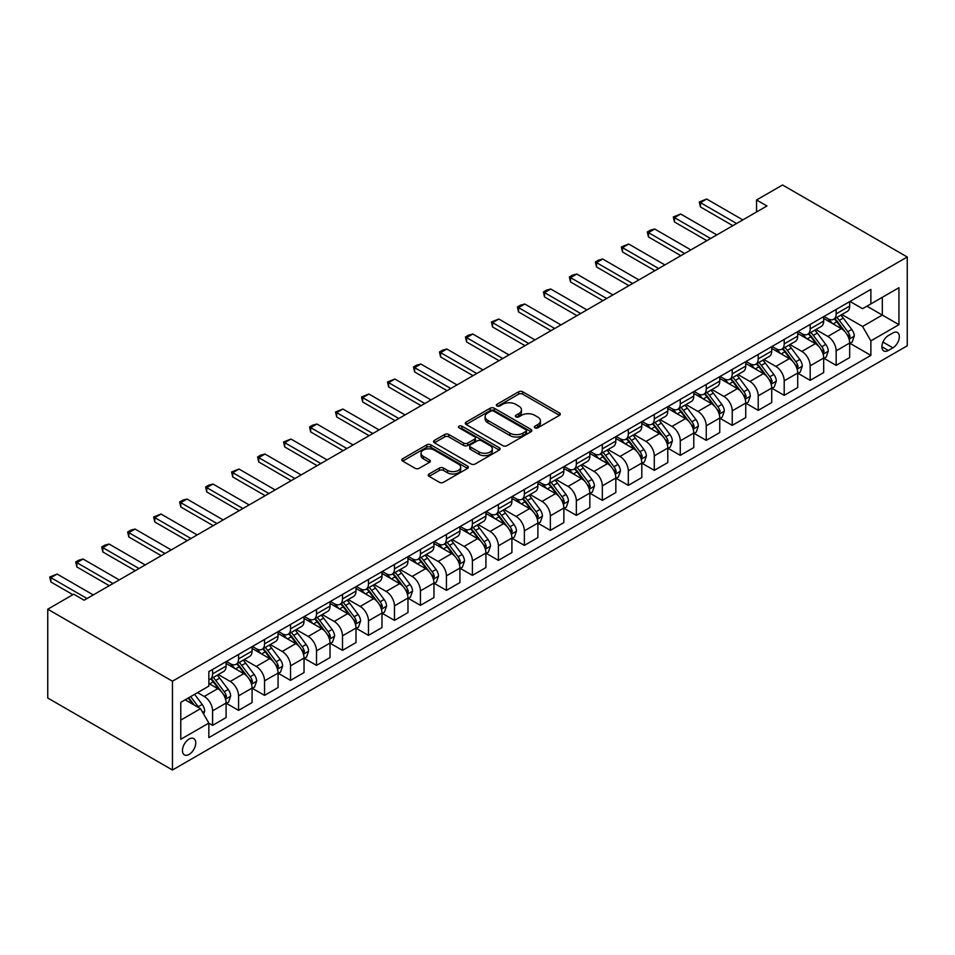 <?xml version="1.0" encoding="UTF-8"?>
<svg xmlns="http://www.w3.org/2000/svg" width="955" height="955" viewBox="0 0 955 955"><rect width="100%" height="100%" fill="white"/><g stroke="black" fill="none" stroke-linecap="round" stroke-linejoin="round"><path stroke-width="1.43" d="M534.931 427.852A2.017 1.17 0 0 0 537.784 427.852L559.463 415.341A2.889 1.671 0 0 0 560.31 414.16A2.889 1.671 0 0 0 559.463 412.978L522.731 391.777A2.889 1.671 0 0 0 518.661 391.777L496.982 404.287A2.017 1.17 0 0 0 496.385 405.123A2.017 1.17 0 0 0 496.982 405.947A2.017 1.17 0 0 0 499.835 405.947L502.64 404.323A9.228 5.336 0 0 1 515.7 404.323L518.756 406.09A9.228 5.336 0 0 1 521.466 409.862A9.228 5.336 0 0 1 518.756 413.622L515.951 415.246A2.017 1.17 0 0 0 515.366 416.07A2.017 1.17 0 0 0 515.951 416.893A2.017 1.17 0 0 0 518.804 416.893L521.609 415.282A9.228 5.336 0 0 1 534.669 415.282L537.737 417.049A9.228 5.336 0 0 1 540.435 420.809A9.228 5.336 0 0 1 537.737 424.581L534.931 426.205A2.017 1.17 0 0 0 534.334 427.028A2.017 1.17 0 0 0 534.931 427.852L534.931 426.205M189.09 754.414A9.407 5.432 120 0 0 195.238 746.13A9.407 5.432 120 0 0 193.793 738.585A9.407 5.432 120 0 0 189.09 739.051A9.407 5.432 120 0 0 182.954 747.347A9.407 5.432 120 0 0 184.387 754.88A9.407 5.432 120 0 0 189.09 754.414M429.093 474.002A2.889 1.671 0 0 0 428.246 475.172A2.889 1.671 0 0 0 429.093 476.354L439.396 482.299A2.889 1.671 0 0 0 443.466 482.299L467.544 468.404A2.889 1.671 0 0 0 468.392 467.222A2.889 1.671 0 0 0 467.544 466.052L430.824 444.839A2.889 1.671 0 0 0 426.742 444.839L402.664 458.746A2.889 1.671 0 0 0 401.816 459.916A2.889 1.671 0 0 0 402.664 461.098L415.115 468.284A2.889 1.671 0 0 0 419.197 468.284L429.499 462.339A2.889 1.671 0 0 0 430.347 461.158A2.889 1.671 0 0 0 429.499 459.976L423.328 456.418A7.724 4.453 0 0 1 421.06 453.267A7.724 4.453 0 0 1 425.823 449.148A7.724 4.453 0 0 1 434.239 450.115L458.412 464.07A7.724 4.453 0 0 1 460.68 467.222A7.724 4.453 0 0 1 455.917 471.34A7.724 4.453 0 0 1 447.501 470.373L443.466 468.046A2.889 1.671 0 0 0 439.396 468.046L429.093 474.002L429.093 476.354M907.25 256.99L782.539 184.984L756.551 199.989L766.949 205.982L84.124 600.206L73.738 594.201L47.75 609.206L172.461 681.213L907.25 256.99L907.25 345.794L172.461 770.017L172.461 681.213M502.843 445.663A2.889 1.671 0 0 0 506.926 445.663L531.004 431.767A2.889 1.671 0 0 0 531.84 430.586A2.889 1.671 0 0 0 531.004 429.416L494.272 408.215A2.889 1.671 0 0 0 490.19 408.215L466.124 422.11A2.889 1.671 0 0 0 465.276 423.292A2.889 1.671 0 0 0 466.124 424.462L502.843 445.663M459.892 428.294A2.017 1.17 0 0 1 461.934 428.568L461.934 426.169L499.274 447.728A2.889 1.671 0 0 1 500.122 448.91A2.889 1.671 0 0 1 499.274 450.08L475.196 463.987A2.889 1.671 0 0 1 471.113 463.987L434.394 442.786L434.394 440.422A2.889 1.671 0 0 0 433.546 441.604A2.889 1.671 0 0 0 434.394 442.786M434.394 440.422L444.696 434.477A2.889 1.671 0 0 1 448.778 434.477L463.676 443.072A2.889 1.671 0 0 0 467.747 443.072L474.587 439.133A2.889 1.671 0 0 0 475.435 437.951A2.889 1.671 0 0 0 474.587 436.769L459.08 427.816A2.017 1.17 0 0 1 458.484 426.992A2.017 1.17 0 0 1 459.737 425.918A2.017 1.17 0 0 1 461.934 426.169M892.913 332.949L888.329 335.587A9.108 5.264 120 0 0 882.384 343.621A9.108 5.264 120 0 0 883.781 350.927A9.108 5.264 120 0 0 888.329 350.473L892.913 347.835A9.108 5.264 120 0 0 898.858 339.801A9.108 5.264 120 0 0 897.461 332.495A9.108 5.264 120 0 0 892.913 332.949M849.986 301.446L862.556 308.716L870.876 303.905L870.876 289.389L208.847 671.616L208.847 686.132L180.782 702.331L180.782 739.289L208.847 723.09L208.847 737.618L870.876 355.391L870.876 340.875L862.556 326.467L841.892 314.541M870.876 303.905L898.942 287.706L898.942 324.676L870.876 340.875M47.75 609.206L47.75 698.01L172.461 770.017M756.551 199.989L756.551 211.986M866.925 306.185L882.313 315.066L882.313 297.315L898.942 287.706M862.556 326.467L882.313 315.066L898.942 324.676M180.782 720.094L200.526 708.694L185.151 699.812M208.847 723.21L212.583 725.37L212.583 710.854A11.758 6.792 -120 0 0 204.263 696.458L197.613 692.614M212.583 725.37L226.096 717.575L226.096 703.047A11.758 6.792 -120 0 0 217.776 688.651L208.847 683.494M226.407 703.358L238.571 710.377L238.571 695.849A11.758 6.792 -120 0 0 230.251 681.452L218.313 674.564M238.571 710.377L252.072 702.57L252.072 688.054A11.758 6.792 -120 0 0 243.764 673.657L226.096 663.45M252.383 688.352L264.547 695.371L264.547 680.855A11.758 6.792 -120 0 0 256.238 666.447L244.301 659.559M264.547 695.371L278.06 687.576L278.06 673.048A11.758 6.792 -120 0 0 269.74 658.652L252.072 648.445M278.371 673.347L290.535 680.366L290.535 665.85A11.758 6.792 -120 0 0 282.214 651.453L270.277 644.553M290.535 680.366L304.036 672.571L304.036 658.055A11.758 6.792 -120 0 0 295.728 643.646L278.06 633.452M304.359 658.353L316.511 665.372L316.511 650.844A11.758 6.792 -120 0 0 308.202 636.448L296.265 629.56M316.511 665.372L330.024 657.565L330.024 643.049A11.758 6.792 -120 0 0 321.704 628.653L304.036 618.446M330.335 643.348L342.499 650.367L342.499 635.851A11.758 6.792 -120 0 0 334.178 621.442L322.241 614.554M342.499 650.367L356 642.572L356 628.044A11.758 6.792 -120 0 0 347.692 613.647L330.024 603.453M356.322 628.354L368.475 635.373L368.475 620.846A11.758 6.792 -120 0 0 360.166 606.449L348.229 599.561M368.475 635.373L381.988 627.566L381.988 613.05A11.758 6.792 -120 0 0 373.68 598.642L356 588.447M382.298 613.349L394.463 620.368L394.463 605.852A11.758 6.792 -120 0 0 386.142 591.443L374.205 584.556M394.463 620.368L407.976 612.573L407.976 598.045A11.758 6.792 -120 0 0 399.656 583.648L381.988 573.442M408.286 598.343L420.439 605.363L420.439 590.847A11.758 6.792 -120 0 0 412.13 576.45L400.193 569.55M420.439 605.363L433.952 597.567L433.952 583.051A11.758 6.792 -120 0 0 425.644 568.643L407.976 558.448M434.262 583.35L446.427 590.369L446.427 575.841A11.758 6.792 -120 0 0 438.106 561.445L426.169 554.557M446.427 590.369L459.94 582.562L459.94 568.046A11.758 6.792 -120 0 0 451.62 553.649L433.952 543.443M460.25 568.344L472.403 575.364L472.403 560.848A11.758 6.792 -120 0 0 464.094 546.439L452.157 539.551M472.403 575.364L485.916 567.568L485.916 553.04A11.758 6.792 -120 0 0 477.607 538.644L459.94 528.437M486.226 553.339L498.391 560.37L498.391 545.842A11.758 6.792 -120 0 0 490.07 531.446L478.133 524.546M498.391 560.37L511.904 552.563L511.904 538.047A11.758 6.792 -120 0 0 503.583 523.638L485.916 513.444M512.214 538.345L524.367 545.365L524.367 530.849A11.758 6.792 -120 0 0 516.058 516.44L504.121 509.552M524.367 545.365L537.88 537.57L537.88 523.042A11.758 6.792 -120 0 0 529.571 508.645L511.904 498.438M538.19 523.34L550.355 530.359L550.355 515.843A11.758 6.792 -120 0 0 542.046 501.447L530.097 494.547M550.355 530.359L563.868 522.564L563.868 508.036A11.758 6.792 -120 0 0 555.547 493.639L537.88 483.445M564.178 508.346L576.343 515.366L576.343 500.838A11.758 6.792 -120 0 0 568.022 486.441L556.085 479.553M576.343 515.366L589.844 507.559L589.844 493.043A11.758 6.792 -120 0 0 581.535 478.646L563.868 468.439M590.154 493.341L602.319 500.36L602.319 485.844A11.758 6.792 -120 0 0 594.01 471.436L582.073 464.548M602.319 500.36L615.832 492.565L615.832 478.037A11.758 6.792 -120 0 0 607.511 463.641L589.844 453.434M616.142 478.336L628.306 485.367L628.306 470.839A11.758 6.792 -120 0 0 619.986 456.442L608.049 449.542M628.306 485.367L641.808 477.56L641.808 463.044A11.758 6.792 -120 0 0 633.499 448.635L615.832 438.44M642.13 463.342L654.282 470.361L654.282 455.833A11.758 6.792 -120 0 0 645.974 441.437L634.036 434.549M654.282 470.361L667.796 462.554L667.796 448.038A11.758 6.792 -120 0 0 659.475 433.642L641.808 423.435M668.106 448.337L680.27 455.356L680.27 440.84A11.758 6.792 -120 0 0 671.95 426.431L660.012 419.543M680.27 455.356L693.784 447.561L693.784 433.033A11.758 6.792 -120 0 0 685.463 418.636L667.796 408.442M694.094 433.343L706.246 440.362L706.246 425.835A11.758 6.792 -120 0 0 697.938 411.438L686 404.55M706.246 440.362L719.76 432.555L719.76 418.039A11.758 6.792 -120 0 0 711.451 403.631L693.784 393.436M720.07 418.338L732.234 425.357L732.234 410.841A11.758 6.792 -120 0 0 723.914 396.432L711.976 389.545M732.234 425.357L745.748 417.562L745.748 403.034A11.758 6.792 -120 0 0 737.427 388.637L719.76 378.431M746.058 403.332L758.21 410.352L758.21 395.836A11.758 6.792 -120 0 0 749.902 381.439L737.964 374.539M758.21 410.352L771.724 402.556L771.724 388.04A11.758 6.792 -120 0 0 763.415 373.632L745.748 363.437M772.034 388.339L784.198 395.358L784.198 380.83A11.758 6.792 -120 0 0 775.878 366.433L763.94 359.546M784.198 395.358L797.712 387.551L797.712 373.035A11.758 6.792 -120 0 0 789.391 358.638L771.724 348.432M798.022 373.333L810.174 380.353L810.174 365.837A11.758 6.792 -120 0 0 801.866 351.428L789.928 344.54M810.174 380.353L823.688 372.557L823.688 358.03A11.758 6.792 -120 0 0 815.379 343.633L797.712 333.426M823.998 358.328L836.162 365.359L836.162 350.831A11.758 6.792 -120 0 0 827.842 336.435L815.904 329.535M836.162 365.359L849.675 357.552L849.675 343.036A11.758 6.792 -120 0 0 841.355 328.627L823.688 318.433M823.998 316.451L827.842 318.672A11.758 6.792 -120 0 0 833.727 319.257A11.758 6.792 -120 0 0 836.162 313.873L836.162 309.432M798.022 331.457L801.866 333.677A11.758 6.792 -120 0 0 807.739 334.25A11.758 6.792 -120 0 0 810.174 328.866L810.174 324.425M772.034 346.45L775.878 348.671A11.758 6.792 -120 0 0 781.763 349.255A11.758 6.792 -120 0 0 784.198 343.872L784.198 339.431M746.058 361.456L749.902 363.676A11.758 6.792 -120 0 0 755.775 364.261A11.758 6.792 -120 0 0 758.21 358.877L758.21 354.436M720.07 376.449L723.914 378.669A11.758 6.792 -120 0 0 729.799 379.254A11.758 6.792 -120 0 0 732.234 373.871L732.234 369.43M694.094 391.455L697.938 393.675A11.758 6.792 -120 0 0 703.811 394.26A11.758 6.792 -120 0 0 706.246 388.876L706.246 384.435M668.106 406.46L671.95 408.68A11.758 6.792 -120 0 0 677.835 409.253A11.758 6.792 -120 0 0 680.27 403.881L680.27 399.441M642.13 421.453L645.974 423.674A11.758 6.792 -120 0 0 651.847 424.259A11.758 6.792 -120 0 0 654.282 418.875L654.282 414.434M616.142 436.459L619.986 438.679A11.758 6.792 -120 0 0 625.871 439.264A11.758 6.792 -120 0 0 628.306 433.88L628.306 429.44M590.154 451.452L594.01 453.673A11.758 6.792 -120 0 0 599.883 454.258A11.758 6.792 -120 0 0 602.319 448.874L602.319 444.433M564.178 466.458L568.022 468.678A11.758 6.792 -120 0 0 573.907 469.263A11.758 6.792 -120 0 0 576.343 463.879L576.343 459.439M538.19 481.463L542.046 483.684A11.758 6.792 -120 0 0 547.919 484.257A11.758 6.792 -120 0 0 550.355 478.885L550.355 474.444M512.214 496.457L516.058 498.677A11.758 6.792 -120 0 0 521.931 499.262A11.758 6.792 -120 0 0 524.367 493.878L524.367 489.438M486.226 511.462L490.07 513.683A11.758 6.792 -120 0 0 495.955 514.268A11.758 6.792 -120 0 0 498.391 508.884L498.391 504.443M460.25 526.468L464.094 528.688A11.758 6.792 -120 0 0 469.967 529.261A11.758 6.792 -120 0 0 472.403 523.877L472.403 519.436M434.262 541.461L438.106 543.682A11.758 6.792 -120 0 0 443.991 544.266A11.758 6.792 -120 0 0 446.427 538.883L446.427 534.442M408.286 556.467L412.13 558.687A11.758 6.792 -120 0 0 418.004 559.272A11.758 6.792 -120 0 0 420.439 553.888L420.439 549.447M382.298 571.46L386.142 573.68A11.758 6.792 -120 0 0 392.027 574.265A11.758 6.792 -120 0 0 394.463 568.882L394.463 564.441M356.322 586.466L360.166 588.686A11.758 6.792 -120 0 0 366.04 589.271A11.758 6.792 -120 0 0 368.475 583.887L368.475 579.446M330.335 601.471L334.178 603.691A11.758 6.792 -120 0 0 340.064 604.264A11.758 6.792 -120 0 0 342.499 598.892L342.499 594.452M304.359 616.464L308.202 618.685A11.758 6.792 -120 0 0 314.076 619.27A11.758 6.792 -120 0 0 316.511 613.886L316.511 609.445M278.371 631.47L282.214 633.69A11.758 6.792 -120 0 0 288.1 634.275A11.758 6.792 -120 0 0 290.535 628.891L290.535 624.451M252.383 646.463L256.238 648.684A11.758 6.792 -120 0 0 262.112 649.269A11.758 6.792 -120 0 0 264.547 643.885L264.547 639.444M226.407 661.469L230.251 663.689A11.758 6.792 -120 0 0 236.136 664.274A11.758 6.792 -120 0 0 238.571 658.89L238.571 654.45M849.986 343.334L870.876 355.391M833.727 319.257L847.24 311.449A11.758 6.792 -120 0 0 849.675 306.066L849.675 301.625M807.739 334.25L821.252 326.455A11.758 6.792 -120 0 0 823.688 321.071L823.688 316.63M781.763 349.255L795.276 341.46A11.758 6.792 -120 0 0 797.712 336.076L797.712 331.636M755.775 364.261L769.288 356.454A11.758 6.792 -120 0 0 771.724 351.07L771.724 346.629M729.799 379.254L743.312 371.459A11.758 6.792 -120 0 0 745.748 366.075L745.748 361.635M703.811 394.26L717.324 386.453A11.758 6.792 -120 0 0 719.76 381.069L719.76 376.628M677.835 409.253L691.348 401.458A11.758 6.792 -120 0 0 693.784 396.074L693.784 391.634M651.847 424.259L665.36 416.464A11.758 6.792 -120 0 0 667.796 411.08L667.796 406.639M625.871 439.264L639.373 431.457A11.758 6.792 -120 0 0 641.808 426.073L641.808 421.632M599.883 454.258L613.397 446.463A11.758 6.792 -120 0 0 615.832 441.079L615.832 436.638M573.907 469.263L587.409 461.456A11.758 6.792 -120 0 0 589.844 456.084L589.844 451.643M547.919 484.257L561.433 476.461A11.758 6.792 -120 0 0 563.868 471.078L563.868 466.637M521.931 499.262L535.445 491.467A11.758 6.792 -120 0 0 537.88 486.083L537.88 481.642M495.955 514.268L509.469 506.46A11.758 6.792 -120 0 0 511.904 501.077L511.904 496.636M469.967 529.261L483.481 521.466A11.758 6.792 -120 0 0 485.916 516.082L485.916 511.641M443.991 544.266L457.505 536.471A11.758 6.792 -120 0 0 459.94 531.087L459.94 526.647M418.004 559.272L431.517 551.465A11.758 6.792 -120 0 0 433.952 546.081L433.952 541.64M392.027 574.265L405.541 566.47A11.758 6.792 -120 0 0 407.976 561.086L407.976 556.646M366.04 589.271L379.553 581.464A11.758 6.792 -120 0 0 381.988 576.08L381.988 571.639M340.064 604.264L353.565 596.469A11.758 6.792 -120 0 0 356 591.085L356 586.645M314.076 619.27L327.589 611.475A11.758 6.792 -120 0 0 330.024 606.091L330.024 601.65M288.1 634.275L301.601 626.468A11.758 6.792 -120 0 0 304.036 621.084L304.036 616.644M262.112 649.269L275.625 641.474A11.758 6.792 -120 0 0 278.06 636.09L278.06 631.649M236.136 664.274L249.637 656.467A11.758 6.792 -120 0 0 252.072 651.095L252.072 646.654M208.847 679.745A11.758 6.792 -120 0 0 210.148 679.268L223.661 671.472A11.758 6.792 -120 0 0 226.096 666.089L226.096 661.648M210.148 679.268A11.758 6.792 -120 0 0 212.583 673.896L212.583 669.455M200.526 708.694L208.847 723.09M535.731 428.138L537.737 426.981A9.228 5.336 0 0 0 540.435 423.208L540.435 420.809M521.466 409.862L521.466 412.262A9.228 5.336 0 0 1 518.756 416.034L516.762 417.18M559.463 412.978L559.463 415.341L522.731 394.176A2.889 1.671 0 0 0 518.661 394.176L497.782 406.221M531.004 429.416L531.004 431.767L494.272 410.614A2.889 1.671 0 0 0 490.19 410.614L466.159 424.486M525.895 431.409A2.017 1.17 0 0 0 526.492 430.586A2.017 1.17 0 0 0 525.895 429.762L493.663 411.151A2.017 1.17 0 0 0 490.81 411.151L487.85 412.858A9.228 5.336 0 0 0 485.14 416.631A9.228 5.336 0 0 0 487.85 420.403L509.886 433.128A9.228 5.336 0 0 0 522.946 433.128L525.895 431.409L525.895 433.821A2.017 1.17 0 0 0 526.492 432.985L526.492 430.586M485.14 416.631L485.14 419.03A9.228 5.336 0 0 0 487.85 422.802L487.85 420.403M525.895 433.821L522.946 435.528A9.228 5.336 0 0 1 509.886 435.528L487.85 422.802M434.43 442.81L444.696 436.877L444.696 434.477M475.435 437.951L475.435 440.351A2.889 1.671 0 0 1 474.587 441.532L467.747 445.472A2.889 1.671 0 0 1 463.676 445.472L448.778 436.877A2.889 1.671 0 0 0 444.696 436.877M461.934 428.568L499.238 450.103M479.124 452.002A7.724 4.453 0 0 0 487.539 452.968A7.724 4.453 0 0 0 492.303 448.85A7.724 4.453 0 0 0 490.046 445.699L481.523 440.78A2.889 1.671 0 0 0 477.44 440.78L470.612 444.72A2.889 1.671 0 0 0 469.764 445.901A2.889 1.671 0 0 0 470.612 447.083L479.124 452.002L479.124 454.401A7.724 4.453 0 0 0 487.539 455.368A7.724 4.453 0 0 0 492.303 451.249L492.303 448.85M469.764 445.901L469.764 448.301A2.889 1.671 0 0 0 470.612 449.483L470.612 447.083M479.124 454.401L470.612 449.483M460.68 467.222L460.68 469.621A7.724 4.453 0 0 1 455.917 473.74A7.724 4.453 0 0 1 447.501 472.773L443.466 470.445A2.889 1.671 0 0 0 439.396 470.445L429.129 476.378M421.06 453.267L421.06 455.666A7.724 4.453 0 0 0 423.328 458.818L423.328 456.418M429.464 462.363L423.328 458.818M467.544 466.052L467.544 468.404L430.824 447.238A2.889 1.671 0 0 0 426.742 447.238L402.7 461.122M849.675 343.514L852.17 342.069L854.248 336.076A7.795 4.5 -120 0 0 851.764 329.439L843.265 318.099A22.49 12.988 -120 0 0 840.818 315.162M832.366 323.435A22.49 12.988 -120 0 0 827.758 318.624M848.959 338.738L850.034 336.399A7.795 4.5 -120 0 0 847.813 331.719L839.314 320.379A22.49 12.988 -120 0 0 836.866 317.442M834.765 318.648A18.67 10.78 60 0 1 837.833 322.133L845.02 331.731M834.372 318.886A22.49 12.988 60 0 1 836.819 321.823L842.465 329.356M736.591 223.506L700.433 202.627L700.433 206.949L699.287 201.959L706.664 199.022L742.835 219.901M732.855 225.667L700.433 206.949M706.664 199.022L700.433 202.627L699.287 201.959M823.688 358.519L826.182 357.075L828.26 351.07A7.795 4.5 -120 0 0 825.777 344.445L817.289 333.104A22.49 12.988 -120 0 0 814.83 330.167M806.378 338.44A22.49 12.988 -120 0 0 801.782 333.617M822.983 353.744L824.058 351.404A7.795 4.5 -120 0 0 821.825 346.725L813.338 335.384A22.49 12.988 -120 0 0 810.879 332.447M808.79 333.653A18.67 10.78 60 0 1 811.857 337.139L819.044 346.725M808.384 333.88A22.49 12.988 60 0 1 810.843 336.817L816.489 344.361M797.712 373.512L800.206 372.08L802.284 366.075A7.795 4.5 -120 0 0 799.789 359.438L791.301 348.098A22.49 12.988 -120 0 0 788.842 345.161M780.402 353.445A22.49 12.988 -120 0 0 775.794 348.623M796.995 368.737L798.07 366.41A7.795 4.5 -120 0 0 795.849 361.718L787.35 350.378A22.49 12.988 -120 0 0 784.903 347.441M782.802 348.647A18.67 10.78 60 0 1 785.87 352.132L793.056 361.73M782.408 348.885A22.49 12.988 60 0 1 784.855 351.822L790.501 359.355M771.724 388.518L774.218 387.073L776.296 381.069A7.795 4.5 -120 0 0 773.813 374.444L765.313 363.103A22.49 12.988 -120 0 0 762.866 360.166M754.414 368.439A22.49 12.988 -120 0 0 749.818 363.628M771.019 383.743L772.094 381.403A7.795 4.5 -120 0 0 769.861 376.724L761.374 365.383A22.49 12.988 -120 0 0 758.915 362.446M756.826 363.652A18.67 10.78 60 0 1 759.882 367.138L767.08 376.736M756.42 363.891A22.49 12.988 60 0 1 758.879 366.827L764.525 374.36M710.615 238.511L674.445 217.621L674.445 221.942L673.299 216.964L680.688 214.027L716.847 234.906M706.867 240.672L674.445 221.942M680.688 214.027L674.445 217.621L673.299 216.964M684.628 253.505L648.469 232.626L648.469 236.947L647.323 231.97L650.439 230.167L654.7 229.021L690.871 249.912M680.891 255.665L648.469 236.947M654.7 229.021L648.469 232.626L647.323 231.97M658.652 268.51L622.481 247.632L622.481 251.953L621.335 246.963L628.712 244.026L664.883 264.905M654.903 270.671L622.481 251.953M628.712 244.026L622.481 247.632L621.335 246.963M745.748 403.511L748.242 402.079L750.32 396.074A7.795 4.5 -120 0 0 747.825 389.437L739.337 378.108A22.49 12.988 -120 0 0 736.878 375.172M728.438 383.444A22.49 12.988 -120 0 0 723.83 378.622M745.031 398.748L746.106 396.409A7.795 4.5 -120 0 0 743.885 391.717L735.386 380.388A22.49 12.988 -120 0 0 732.939 377.452M730.838 378.658A18.67 10.78 60 0 1 733.906 382.143L741.092 391.729M730.444 378.884A22.49 12.988 60 0 1 732.891 381.821L738.537 389.365M632.664 283.504L596.505 262.625L596.505 266.946L595.359 261.968L598.475 260.166L602.736 259.032L638.907 279.911M628.927 285.664L596.505 266.946M602.736 259.032L596.505 262.625L595.359 261.968M719.76 418.517L722.255 417.072L724.332 411.08A7.795 4.5 -120 0 0 721.849 404.443L713.349 393.102A22.49 12.988 -120 0 0 710.902 390.165M702.45 398.45A22.49 12.988 -120 0 0 697.854 393.627M719.055 413.742L720.13 411.414A7.795 4.5 -120 0 0 717.897 406.723L709.41 395.382A22.49 12.988 -120 0 0 706.951 392.445M704.862 393.651A18.67 10.78 60 0 1 707.918 397.137L715.104 406.735M704.456 393.89A22.49 12.988 60 0 1 706.915 396.826L712.561 404.359M606.688 298.509L570.517 277.63L570.517 281.952L569.371 276.974L572.487 275.171L576.748 274.025L612.919 294.904M602.939 300.67L570.517 281.952M576.748 274.025L570.517 277.63L569.371 276.974M693.784 433.522L696.267 432.078L698.356 426.073A7.795 4.5 -120 0 0 695.861 419.448L687.373 408.107A22.49 12.988 -120 0 0 684.914 405.171M676.474 413.443A22.49 12.988 -120 0 0 671.866 408.621M693.067 428.747L694.142 426.408A7.795 4.5 -120 0 0 691.909 421.728L683.422 410.387A22.49 12.988 -120 0 0 680.963 407.451M678.874 408.656A18.67 10.78 60 0 1 681.942 412.142L689.128 421.728M678.468 408.883A22.49 12.988 60 0 1 680.927 411.832L686.573 419.364M580.7 313.515L544.529 292.624L544.529 296.945L543.395 291.967L546.511 290.165L550.772 289.031L586.943 309.909M576.963 315.675L544.529 296.945M550.772 289.031L544.529 292.624L543.395 291.967M667.796 448.516L670.291 447.083L672.368 441.079A7.795 4.5 -120 0 0 669.885 434.441L661.385 423.113A22.49 12.988 -120 0 0 658.938 420.164M650.486 428.449A22.49 12.988 -120 0 0 645.89 423.626M667.091 443.753L668.166 441.413A7.795 4.5 -120 0 0 665.933 436.721L657.434 425.393A22.49 12.988 -120 0 0 654.987 422.444M652.898 423.662A18.67 10.78 60 0 1 655.954 427.136L663.14 436.733M652.492 423.889A22.49 12.988 60 0 1 654.951 426.825L660.585 434.37M554.724 328.508L518.553 307.629L518.553 311.951L517.407 306.973L520.523 305.17L524.784 304.024L560.955 324.915M550.975 330.669L518.553 311.951M524.784 304.024L518.553 307.629L517.407 306.973M641.808 463.521L644.303 462.077L646.38 456.084A7.795 4.5 -120 0 0 643.897 449.447L635.409 438.106A22.49 12.988 -120 0 0 632.95 435.17M624.51 443.442A22.49 12.988 -120 0 0 619.902 438.632M641.103 458.746L642.178 456.406A7.795 4.5 -120 0 0 639.946 451.727L631.458 440.386A22.49 12.988 -120 0 0 628.999 437.45M626.91 438.655A18.67 10.78 60 0 1 629.978 442.141L637.164 451.739M626.504 438.894A22.49 12.988 60 0 1 628.963 441.831L634.609 449.363M528.736 343.514L492.565 322.635L492.565 326.956L491.431 321.966L498.808 319.03L534.967 339.908M524.999 345.674L492.565 326.956M498.808 319.03L492.565 322.635L491.431 321.966M615.832 478.515L618.327 477.082L620.404 471.078A7.795 4.5 -120 0 0 617.921 464.44L609.421 453.112A22.49 12.988 -120 0 0 606.974 450.175M598.522 458.448A22.49 12.988 -120 0 0 593.914 453.625M615.115 473.752L616.202 471.412A7.795 4.5 -120 0 0 613.97 466.72L605.47 455.392A22.49 12.988 -120 0 0 603.023 452.455M600.934 453.661A18.67 10.78 60 0 1 603.99 457.147L611.176 466.732M600.528 453.888A22.49 12.988 60 0 1 602.975 456.824L608.621 464.369M502.76 358.507L466.589 337.628L466.589 341.95L465.443 336.972L468.559 335.169L472.821 334.035L508.991 354.914M499.011 360.668L466.589 341.95M472.821 334.035L466.589 337.628L465.443 336.972M589.844 493.52L592.339 492.076L594.416 486.083A7.795 4.5 -120 0 0 591.933 479.446L583.445 468.105A22.49 12.988 -120 0 0 580.986 465.169M572.546 473.453A22.49 12.988 -120 0 0 567.938 468.63M589.139 488.745L590.214 486.417A7.795 4.5 -120 0 0 587.982 481.726L579.494 470.385A22.49 12.988 -120 0 0 577.035 467.449M574.946 468.654A18.67 10.78 60 0 1 578.014 472.14L585.2 481.738M574.54 468.893A22.49 12.988 60 0 1 576.999 471.83L582.645 479.362M476.772 373.512L440.601 352.634L440.601 356.955L439.467 351.977L442.583 350.175L446.845 349.029L483.003 369.919M473.035 375.673L440.601 356.955M446.845 349.029L440.601 352.634L439.467 351.977M563.868 508.526L566.363 507.081L568.44 501.077A7.795 4.5 -120 0 0 565.957 494.451L557.457 483.111A22.49 12.988 -120 0 0 555.01 480.174M546.558 488.447A22.49 12.988 -120 0 0 541.951 483.636M563.152 503.751L564.238 501.411A7.795 4.5 -120 0 0 562.006 496.731L553.506 485.391A22.49 12.988 -120 0 0 551.059 482.454M548.958 483.66A18.67 10.78 60 0 1 552.026 487.146L559.212 496.743M548.564 483.887A22.49 12.988 60 0 1 551.011 486.835L556.658 494.368M450.796 388.518L414.625 367.639L414.625 371.949L413.479 366.971L416.595 365.168L420.857 364.034L457.027 384.913M447.047 390.679L414.625 371.949M420.857 364.034L414.625 367.639L413.479 366.971M537.88 523.519L540.375 522.087L542.452 516.082A7.795 4.5 -120 0 0 539.969 509.445L531.481 498.116A22.49 12.988 -120 0 0 529.022 495.168M520.571 503.452A22.49 12.988 -120 0 0 515.975 498.629M537.176 518.756L538.25 516.416A7.795 4.5 -120 0 0 536.018 511.725L527.53 500.396A22.49 12.988 -120 0 0 525.071 497.448M522.982 498.665A18.67 10.78 60 0 1 526.05 502.139L533.236 511.737M522.576 498.892A22.49 12.988 60 0 1 525.035 501.829L530.682 509.373M424.808 403.511L388.637 382.633L388.637 386.954L387.491 381.976L394.881 379.04L431.039 399.918M421.071 405.672L388.637 386.954M394.881 379.04L388.637 382.633L387.491 381.976M511.904 538.524L514.399 537.08L516.476 531.087A7.795 4.5 -120 0 0 513.981 524.45L505.493 513.11A22.49 12.988 -120 0 0 503.034 510.173M494.595 518.446A22.49 12.988 -120 0 0 489.987 513.635M511.188 533.75L512.262 531.41A7.795 4.5 -120 0 0 510.042 526.73L501.542 515.39A22.49 12.988 -120 0 0 499.095 512.453M496.994 513.659A18.67 10.78 60 0 1 500.062 517.144L507.248 526.742M496.6 513.897A22.49 12.988 60 0 1 499.047 516.834L504.694 524.367M398.82 418.517L362.661 397.638L362.661 401.96L361.515 396.97L368.893 394.033L405.063 414.912M395.084 420.678L362.661 401.96M368.893 394.033L362.661 397.638L361.515 396.97M485.916 553.53L488.411 552.086L490.488 546.081A7.795 4.5 -120 0 0 488.005 539.456L479.506 528.115A22.49 12.988 -120 0 0 477.058 525.178M468.607 533.451A22.49 12.988 -120 0 0 464.011 528.628M485.212 548.755L486.286 546.415A7.795 4.5 -120 0 0 484.054 541.736L475.566 530.395A22.49 12.988 -120 0 0 473.107 527.458M471.018 528.664A18.67 10.78 60 0 1 474.074 532.15L481.272 541.736M470.612 528.891A22.49 12.988 60 0 1 473.071 531.828L478.718 539.372M372.844 433.522L336.673 412.632L336.673 416.953L335.527 411.975L342.917 409.038L379.075 429.917M369.096 435.683L336.673 416.953M342.917 409.038L336.673 412.632L335.527 411.975M459.94 568.523L462.435 567.091L464.512 561.086A7.795 4.5 -120 0 0 462.017 554.449L453.53 543.109A22.49 12.988 -120 0 0 451.07 540.172M442.631 548.457A22.49 12.988 -120 0 0 438.023 543.634M459.224 563.748L460.298 561.421A7.795 4.5 -120 0 0 458.078 556.729L449.578 545.389A22.49 12.988 -120 0 0 447.131 542.452M445.03 543.658A18.67 10.78 60 0 1 448.098 547.143L455.284 556.741M444.636 543.896A22.49 12.988 60 0 1 447.083 546.833L452.73 554.366M346.856 448.516L310.697 427.637L310.697 431.958L309.551 426.981L312.667 425.178L316.929 424.032L353.099 444.923M343.12 450.676L310.697 431.958M316.929 424.032L310.697 427.637L309.551 426.981M433.952 583.529L436.447 582.084L438.524 576.08A7.795 4.5 -120 0 0 436.041 569.455L427.542 558.114A22.49 12.988 -120 0 0 425.094 555.177M416.643 563.45A22.49 12.988 -120 0 0 412.047 558.639M433.248 578.754L434.322 576.414A7.795 4.5 -120 0 0 432.09 571.735L423.602 560.394A22.49 12.988 -120 0 0 421.143 557.457M419.054 558.663A18.67 10.78 60 0 1 422.11 562.149L429.296 571.747M418.648 558.902A22.49 12.988 60 0 1 421.107 561.838L426.754 569.371M320.88 463.521L284.709 442.643L284.709 446.952L283.563 441.974L290.941 439.037L327.111 459.916M317.132 465.682L284.709 446.952M290.941 439.037L284.709 442.643L283.563 441.974M407.976 598.522L410.471 597.09L412.548 591.085A7.795 4.5 -120 0 0 410.053 584.448L401.566 573.119A22.49 12.988 -120 0 0 399.106 570.183M390.667 578.455A22.49 12.988 -120 0 0 386.059 573.633M407.26 593.759L408.334 591.42A7.795 4.5 -120 0 0 406.102 586.728L397.614 575.399A22.49 12.988 -120 0 0 395.155 572.463M393.066 573.668A18.67 10.78 60 0 1 396.134 577.154L403.32 586.74M392.672 573.895A22.49 12.988 60 0 1 395.119 576.832L400.766 584.376M294.892 478.515L258.733 457.636L258.733 461.957L257.587 456.979L260.703 455.177L264.965 454.043L301.135 474.921M291.156 480.675L258.733 461.957M264.965 454.043L258.733 457.636L257.587 456.979M381.988 613.528L384.483 612.083L386.56 606.091A7.795 4.5 -120 0 0 384.077 599.454L375.578 588.113A22.49 12.988 -120 0 0 373.13 585.176M364.679 593.449A22.49 12.988 -120 0 0 360.083 588.638M381.284 608.753L382.358 606.425A7.795 4.5 -120 0 0 380.126 601.734L371.626 590.393A22.49 12.988 -120 0 0 369.179 587.456M367.09 588.662A18.67 10.78 60 0 1 370.146 592.148L377.332 601.745M366.684 588.901A22.49 12.988 60 0 1 369.143 591.837L374.79 599.37M268.916 493.52L232.745 472.641L232.745 476.963L231.599 471.985L238.977 469.036L275.147 489.915M265.168 495.681L232.745 476.963M238.977 469.036L232.745 472.641L231.599 471.985M356 628.533L358.495 627.089L360.572 621.084A7.795 4.5 -120 0 0 358.089 614.459L349.602 603.118A22.49 12.988 -120 0 0 347.143 600.182M338.703 608.454A22.49 12.988 -120 0 0 334.095 603.632M355.296 623.758L356.37 621.418A7.795 4.5 -120 0 0 354.138 616.739L345.65 605.398A22.49 12.988 -120 0 0 343.191 602.462M341.102 603.667A18.67 10.78 60 0 1 344.17 607.153L351.356 616.739M340.696 603.894A22.49 12.988 60 0 1 343.155 606.843L348.802 614.375M242.928 508.526L206.757 487.635L206.757 491.956L205.623 486.978L208.739 485.176L213.001 484.042L249.171 504.92M239.192 510.686L206.757 491.956M213.001 484.042L206.757 487.635L205.623 486.978M330.024 643.527L332.519 642.094L334.596 636.09A7.795 4.5 -120 0 0 332.113 629.452L323.614 618.124A22.49 12.988 -120 0 0 321.167 615.175M312.715 623.46A22.49 12.988 -120 0 0 308.107 618.637M329.308 638.764L330.394 636.424A7.795 4.5 -120 0 0 328.162 631.733L319.662 620.404A22.49 12.988 -120 0 0 317.215 617.455M315.126 618.673A18.67 10.78 60 0 1 318.182 622.147L325.369 631.744M314.72 618.9A22.49 12.988 60 0 1 317.167 621.836L322.814 629.381M216.952 523.519L180.782 502.64L180.782 506.962L179.636 501.984L182.751 500.181L187.013 499.035L223.184 519.926M213.204 525.68L180.782 506.962M187.013 499.035L180.782 502.64L179.636 501.984M304.036 658.532L306.531 657.088L308.608 651.095A7.795 4.5 -120 0 0 306.125 644.458L297.638 633.117A22.49 12.988 -120 0 0 295.179 630.181M286.739 638.453A22.49 12.988 -120 0 0 282.131 633.643M303.332 653.757L304.406 651.417A7.795 4.5 -120 0 0 302.174 646.738L293.686 635.397A22.49 12.988 -120 0 0 291.227 632.461M289.138 633.666A18.67 10.78 60 0 1 292.206 637.152L299.393 646.75M288.732 633.905A22.49 12.988 60 0 1 291.191 636.842L296.838 644.374M190.964 538.524L154.794 517.646L154.794 521.967L153.66 516.977L161.037 514.041L197.196 534.919M187.228 540.685L154.794 521.967M161.037 514.041L154.794 517.646L153.66 516.977M278.06 673.526L280.555 672.093L282.632 666.089A7.795 4.5 -120 0 0 280.149 659.451L271.65 648.123A22.49 12.988 -120 0 0 269.203 645.186M260.751 653.459A22.49 12.988 -120 0 0 256.143 648.636M277.344 668.763L278.43 666.423A7.795 4.5 -120 0 0 276.198 661.731L267.698 650.403A22.49 12.988 -120 0 0 265.251 647.466M263.15 648.672A18.67 10.78 60 0 1 266.218 652.158L273.405 661.743M262.756 648.899A22.49 12.988 60 0 1 265.204 651.835L270.85 659.38M164.988 553.518L128.818 532.639L128.818 536.961L127.672 531.983L130.787 530.18L135.049 529.046L171.22 549.925M161.24 555.679L128.818 536.961M135.049 529.046L128.818 532.639L127.672 531.983M252.072 688.531L254.567 687.087L256.644 681.094A7.795 4.5 -120 0 0 254.161 674.457L245.674 663.116A22.49 12.988 -120 0 0 243.215 660.18M234.763 668.464A22.49 12.988 -120 0 0 230.167 663.641M251.368 683.756L252.442 681.428A7.795 4.5 -120 0 0 250.21 676.737L241.722 665.396A22.49 12.988 -120 0 0 239.263 662.46M237.174 663.665A18.67 10.78 60 0 1 240.242 667.151L247.429 676.749M236.768 663.904A22.49 12.988 60 0 1 239.228 666.841L244.874 674.373M139 568.523L102.83 547.645L102.83 551.966L101.696 546.988L104.811 545.186L109.073 544.04L145.232 564.93M135.264 570.684L102.83 551.966M109.073 544.04L102.83 547.645L101.696 546.988M226.096 703.537L228.591 702.092L230.668 696.088A7.795 4.5 -120 0 0 228.185 689.462L219.686 678.122A22.49 12.988 -120 0 0 217.239 675.185M225.38 698.762L226.454 696.422A7.795 4.5 -120 0 0 224.234 691.742L215.735 680.402A22.49 12.988 -120 0 0 213.287 677.465M211.186 678.671A18.67 10.78 60 0 1 214.254 682.157L221.441 691.754M210.792 678.898A22.49 12.988 60 0 1 213.24 681.846L218.886 689.379M113.012 583.529L76.854 562.65L76.854 566.96L75.708 561.982L78.823 560.179L83.085 559.045L119.256 579.924M109.276 585.69L76.854 566.96M83.085 559.045L76.854 562.65L75.708 561.982M203.642 714.089L204.68 711.093A7.795 4.5 -120 0 0 202.197 704.456L194.617 694.345M198.95 707.786A7.795 4.5 -120 0 0 198.246 706.736L190.666 696.625M188.72 697.747L194.163 705.017M188.171 698.057L192.791 704.229M87.036 598.522L50.866 577.644L50.866 581.965L49.72 576.987L57.109 574.051L93.268 594.929M72.902 594.69L50.866 581.965M57.109 574.051L50.866 577.644L49.72 576.987M204.263 696.458L217.776 688.651M230.251 681.452L243.764 673.657M256.238 666.447L269.74 658.652M282.214 651.453L295.728 643.646M308.202 636.448L321.704 628.653M334.178 621.442L347.692 613.647M360.166 606.449L373.68 598.642M386.142 591.443L399.656 583.648M412.13 576.45L425.644 568.643M438.106 561.445L451.62 553.649M464.094 546.439L477.607 538.644M490.07 531.446L503.583 523.638M516.058 516.44L529.571 508.645M542.046 501.447L555.547 493.639M568.022 486.441L581.535 478.646M594.01 471.436L607.511 463.641M619.986 456.442L633.499 448.635M645.974 441.437L659.475 433.642M671.95 426.431L685.463 418.636M697.938 411.438L711.451 403.631M723.914 396.432L737.427 388.637M749.902 381.439L763.415 373.632M775.878 366.433L789.391 358.638M801.866 351.428L815.379 343.633M827.842 336.435L841.355 328.627M836.162 313.873L849.675 306.066M836.162 350.831L849.675 343.036M810.174 365.837L823.688 358.03M810.174 328.866L823.688 321.071M784.198 380.83L797.712 373.035M784.198 343.872L797.712 336.076M758.21 395.836L771.724 388.04M758.21 358.877L771.724 351.07M732.234 410.841L745.748 403.034M732.234 373.871L745.748 366.075M706.246 425.835L719.76 418.039M706.246 388.876L719.76 381.069M680.27 440.84L693.784 433.033M680.27 403.881L693.784 396.074M654.282 455.833L667.796 448.038M654.282 418.875L667.796 411.08M628.306 470.839L641.808 463.044M628.306 433.88L641.808 426.073M602.319 485.844L615.832 478.037M602.319 448.874L615.832 441.079M576.343 500.838L589.844 493.043M576.343 463.879L589.844 456.084M550.355 515.843L563.868 508.036M550.355 478.885L563.868 471.078M524.367 530.849L537.88 523.042M524.367 493.878L537.88 486.083M498.391 545.842L511.904 538.047M498.391 508.884L511.904 501.077M472.403 560.848L485.916 553.04M472.403 523.877L485.916 516.082M446.427 575.841L459.94 568.046M446.427 538.883L459.94 531.087M420.439 590.847L433.952 583.051M420.439 553.888L433.952 546.081M394.463 605.852L407.976 598.045M394.463 568.882L407.976 561.086M368.475 620.846L381.988 613.05M368.475 583.887L381.988 576.08M342.499 635.851L356 628.044M342.499 598.892L356 591.085M316.511 650.844L330.024 643.049M316.511 613.886L330.024 606.091M290.535 665.85L304.036 658.055M290.535 628.891L304.036 621.084M264.547 680.855L278.06 673.048M264.547 643.885L278.06 636.09M238.571 695.849L252.072 688.054M238.571 658.89L252.072 651.095M212.583 710.854L226.096 703.047M212.583 673.896L226.096 666.089M882.945 342.081L892.913 347.835M881.895 346.749L888.329 350.473M537.737 426.981L537.737 424.581M515.951 416.893L515.951 415.246M518.756 416.034L518.756 413.622M496.982 405.947L496.982 404.287M518.661 394.176L518.661 391.777M522.731 394.176L522.731 391.777M466.124 424.462L466.124 422.11M490.19 410.614L490.19 408.215M494.272 410.614L494.272 408.215M509.886 435.528L509.886 433.128M522.946 435.528L522.946 433.128M448.778 436.877L448.778 434.477M463.676 445.472L463.676 443.072M467.747 445.472L467.747 443.072M474.587 441.532L474.587 439.133M499.274 450.08L499.274 447.728M439.396 470.445L439.396 468.046M443.466 470.445L443.466 468.046M447.501 472.773L447.501 470.373M429.499 462.339L429.499 459.976M402.664 461.098L402.664 458.746M426.742 447.238L426.742 444.839M430.824 447.238L430.824 444.839M849.091 339.168L854.2 336.22M839.314 320.379L843.265 318.099M833.19 323.912L836.819 321.823M847.813 331.719L851.764 329.439M847.192 334.763L850.034 336.399M823.115 354.174L828.212 351.225M813.338 335.384L817.289 333.104M807.214 338.918L810.843 336.817M821.825 346.725L825.777 344.445M821.205 349.757L824.058 351.404M797.127 369.167L802.224 366.219M787.35 350.378L791.301 348.098M781.226 353.923L784.855 351.822M795.849 361.718L799.789 359.438M795.229 364.762L798.07 366.41M771.139 384.173L776.248 381.224M761.374 365.383L765.313 363.103M755.25 368.917L758.879 366.827M769.861 376.724L773.813 374.444M769.241 379.768L772.094 381.403M745.163 399.166L750.26 396.23M735.386 380.388L739.337 378.108M729.262 383.922L732.891 381.821M743.885 391.717L747.825 389.437M743.265 394.761L746.106 396.409M719.175 414.172L724.284 411.223M709.41 395.382L713.349 393.102M703.286 398.915L706.915 396.826M717.897 406.723L721.849 404.443M717.277 409.767L720.13 411.414M693.199 429.177L698.296 426.228M683.422 410.387L687.373 408.107M677.298 413.921L680.927 411.832M691.909 421.728L695.861 419.448M691.301 424.76L694.142 426.408M667.211 444.171L672.32 441.234M657.434 425.393L661.385 423.113M651.31 428.926L654.951 426.825M665.933 436.721L669.885 434.441M665.313 439.766L668.166 441.413M641.235 459.176L646.332 456.227M631.458 440.386L635.409 438.106M625.334 443.92L628.963 441.831M639.946 451.727L643.897 449.447M639.337 454.771L642.178 456.406M615.247 474.181L620.356 471.233M605.47 455.392L609.421 453.112M599.346 458.925L602.975 456.824M613.97 466.72L617.921 464.44M613.349 469.764L616.202 471.412M589.271 489.175L594.368 486.226M579.494 470.385L583.445 468.105M573.37 473.931L576.999 471.83M587.982 481.726L591.933 479.446M587.373 484.77L590.214 486.417M563.283 504.18L568.392 501.232M553.506 485.391L557.457 483.111M547.382 488.924L551.011 486.835M562.006 496.731L565.957 494.451M561.385 499.775L564.238 501.411M537.307 519.174L542.404 516.237M527.53 500.396L531.481 498.116M521.406 503.93L525.035 501.829M536.018 511.725L539.969 509.445M535.409 514.769L538.25 516.416M511.319 534.179L516.416 531.231M501.542 515.39L505.493 513.11M495.418 518.923L499.047 516.834M510.042 526.73L513.981 524.45M509.421 529.774L512.262 531.41M485.331 549.185L490.44 546.236M475.566 530.395L479.506 528.115M469.442 533.929L473.071 531.828M484.054 541.736L488.005 539.456M483.433 544.768L486.286 546.415M459.355 564.178L464.452 561.23M449.578 545.389L453.53 543.109M443.454 548.934L447.083 546.833M458.078 556.729L462.017 554.449M457.457 559.773L460.298 561.421M433.367 579.184L438.476 576.235M423.602 560.394L427.542 558.114M417.478 563.928L421.107 561.838M432.09 571.735L436.041 569.455M431.469 574.779L434.322 576.414M407.391 594.177L412.488 591.24M397.614 575.399L401.566 573.119M391.49 578.933L395.119 576.832M406.102 586.728L410.053 584.448M405.493 589.772L408.334 591.42M381.403 609.183L386.512 606.234M371.626 590.393L375.578 588.113M365.502 593.926L369.143 591.837M380.126 601.734L384.077 599.454M379.505 604.778L382.358 606.425M355.427 624.188L360.524 621.239M345.65 605.398L349.602 603.118M339.526 608.932L343.155 606.843M354.138 616.739L358.089 614.459M353.529 619.771L356.37 621.418M329.439 639.182L334.548 636.245M319.662 620.404L323.614 618.124M313.538 623.937L317.167 621.836M328.162 631.733L332.113 629.452M327.541 634.777L330.394 636.424M303.463 654.187L308.561 651.238M293.686 635.397L297.638 633.117M287.562 638.931L291.191 636.842M302.174 646.738L306.125 644.458M301.565 649.782L304.406 651.417M277.475 669.192L282.584 666.244M267.698 650.403L271.65 648.123M261.575 653.936L265.204 651.835M276.198 661.731L280.149 659.451M275.577 664.776L278.43 666.423M251.499 684.186L256.597 681.237M241.722 665.396L245.674 663.116M235.599 668.942L239.228 666.841M250.21 676.737L254.161 674.457M249.601 679.781L252.442 681.428M225.511 699.191L230.621 696.243M215.735 680.402L219.686 678.122M209.611 683.935L213.24 681.846M224.234 691.742L228.185 689.462M223.613 694.786L226.454 696.422M202.663 712.382L204.633 711.248M198.246 706.736L202.197 704.456"/></g></svg>
